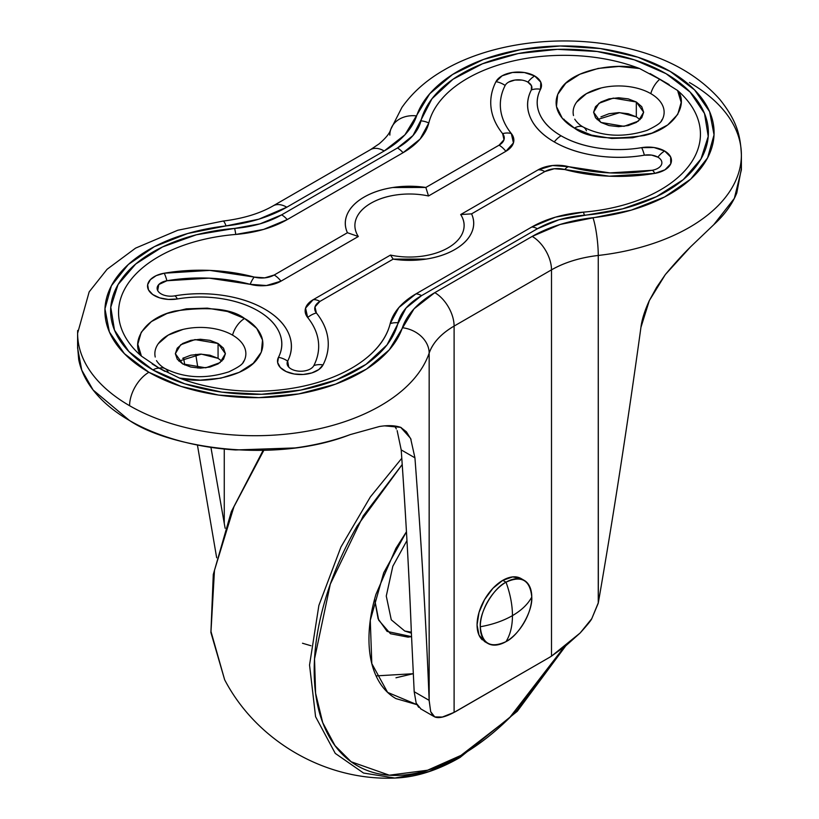 <?xml version="1.0" encoding="UTF-8"?>
<svg xmlns="http://www.w3.org/2000/svg" width="819" height="819" viewBox="0 0 819 819"><rect width="100%" height="100%" fill="white"/><g stroke="black" fill="none" stroke-linecap="round" stroke-linejoin="round"><path stroke-width="1.23" d="M522.542 579.576A36.405 21.018 120 0 0 502.805 580.323L506.019 582.186A36.405 21.018 -60 0 1 526.504 582.074A36.405 21.018 -60 0 1 531.766 597.041A36.405 21.018 -60 0 1 506.019 641.625C510.278 634.776 512.418 626.115 512.459 615.622C521.529 610.339 527.958 604.146 531.766 597.041C530.128 580.067 521.549 575.112 506.019 582.186C510.278 593.939 512.418 605.077 512.459 615.622C503.316 620.853 492.588 624.569 480.282 626.76C492.588 624.569 503.316 620.853 512.459 615.622C512.418 605.077 510.278 593.939 506.019 582.186C493.284 588.206 479.135 612.725 480.282 626.76C481.92 643.744 490.499 648.699 506.019 641.625C518.755 635.605 532.913 611.087 531.766 597.041C527.958 604.146 521.529 610.339 512.459 615.622C512.418 626.115 510.278 634.776 506.019 641.625A36.405 21.018 -60 0 1 485.544 641.727A36.405 21.018 -60 0 1 480.282 626.76A36.405 21.018 -60 0 1 506.019 582.186L502.805 580.323A36.405 21.018 120 0 0 479.739 610.165A36.405 21.018 120 0 0 482.319 639.874M486.291 642.383L484.602 641.574L479.023 635.145L477.067 624.907L479.023 612.397L484.602 599.539L492.956 588.277L502.805 580.323L512.653 576.904L521.007 578.521L524.221 580.374M600.931 116.861L609.049 113.728L618.632 112.633L628.204 113.728L636.322 116.861L636.322 101.996L643.652 112.213L638.339 121.12L623.986 126.331L600.931 122.43L609.049 125.563L618.632 126.669L628.204 125.563L636.322 122.43L641.748 117.741L643.652 112.213L641.748 106.685L636.322 101.996L628.204 98.864L618.632 97.768L609.049 98.864L600.931 101.996L595.515 106.685L593.601 112.213L595.515 117.741L600.931 122.43L593.601 112.213L598.924 103.307L613.277 98.106L636.322 101.996L636.322 116.861L619.655 112.643L597.164 119.646M182.678 358.343L190.796 355.211L200.368 354.115L209.951 355.211L218.069 358.343L218.069 343.478L225.399 353.695L220.076 362.602L205.723 367.813L182.678 363.912L190.796 367.045L200.368 368.151L209.951 367.045L218.069 363.912L223.485 359.224L225.399 353.695L223.485 348.167L218.069 343.478L209.951 340.346L200.368 339.25L190.796 340.346L182.678 343.478L177.252 348.167L175.348 353.695L177.252 359.224L182.678 363.912L175.348 353.695L180.661 344.789L195.014 339.588L218.069 343.478L218.069 358.343L201.392 354.125L178.911 361.128M243.734 391.001C220.383 389.875 198.956 385.565 179.443 378.071C201.136 384.08 244.246 377.805 257.453 358.794C271.099 340.376 256.101 324.652 244.594 318.499A18.202 10.504 120 0 0 232.545 335.125A45.506 26.269 180 0 1 242.803 363.175M235.759 234.439A91.001 52.539 0 0 0 287.234 219.584A18.202 10.504 -120 0 0 281.634 214.854A18.202 10.504 60 0 1 287.234 219.584L403.061 152.713A18.202 10.504 -120 0 0 397.45 147.983A18.202 10.504 60 0 1 403.061 152.713A91.001 52.539 0 0 0 428.808 122.993A18.202 14.711 -166.1 0 0 420.956 120.854A83.067 47.963 180 0 1 397.45 147.983L281.634 214.854A83.067 47.963 180 0 1 234.633 228.419L260.043 223.843L281.634 214.854L397.45 147.983L413.011 135.524L431.971 98.751L453.04 79.218L482.555 63.759L518.263 53.542L557.442 49.345L597.123 51.495L634.275 59.818L666.072 73.679L690.089 92.045L704.504 113.493L708.23 136.394L700.962 159.019L683.261 179.637L656.48 196.673L622.655 208.835L558.957 219.779L537.366 228.767L421.55 295.639L405.989 308.098L387.029 344.881L365.96 364.404L336.445 379.862L300.737 390.09L261.558 394.277L221.877 392.137L184.725 383.804L152.928 369.942L128.911 351.586L114.496 330.129L110.77 307.227L118.038 284.602L135.739 263.994L162.52 246.949L196.345 234.787L234.633 228.419A18.202 2.099 85.3 0 1 235.759 234.439L263.585 229.422L287.234 219.584L403.061 152.713L420.116 139.056L428.808 122.993A136.507 78.808 180 0 1 639.557 68.52L618.877 66.441L598.167 68.427L579.77 74.263L565.745 83.272L557.678 94.461L556.47 106.562L562.264 118.212L574.406 128.092A18.202 10.504 -60 0 1 583.456 127.17A18.202 10.504 120 0 0 574.406 128.092C587.039 137.827 610.298 140.295 644.195 135.514C677.108 127.897 687.98 102.999 677.579 90.479A136.507 78.808 180 0 1 583.241 212.152L555.415 217.168L531.766 227.017L415.939 293.888L398.884 307.534L390.192 323.607A136.507 78.808 180 0 1 179.443 378.071L159.285 368.212L141.421 356.122A136.507 78.808 180 0 1 235.759 234.439A18.202 2.099 -94.7 0 0 234.633 228.419A144.441 83.384 0 0 0 118.038 284.602A144.441 83.384 0 0 0 152.928 369.942A18.202 10.504 -60 0 1 159.285 368.212A18.202 10.504 -60 0 1 165.162 368.632A18.202 10.504 120 0 0 159.285 368.212L165.008 371.406M573.495 115.551A45.506 26.269 180 0 1 598.576 88.636A45.506 26.269 180 0 1 650.808 93.642A18.202 10.504 -60 0 1 659.715 79.289L639.557 68.52C617.864 62.52 574.754 68.796 561.547 87.797C547.901 106.224 562.899 121.939 574.406 128.092L591.523 135.104L611.701 138.452L632.657 137.756L652.026 133.088L667.649 124.99L677.743 114.373L681.183 102.416L677.579 90.479L659.715 79.289A18.202 10.504 120 0 0 650.808 93.642A45.506 26.269 180 0 1 661.066 121.693M527.907 82.125A13.647 7.883 180 0 1 531.347 89.926A18.202 14.251 27.1 0 1 540.54 89.261A23.239 13.421 0 0 0 534.684 75.983L524.406 72.533L512.52 72.471L502.129 75.809L495.966 81.675C491.564 90.285 489.946 99.058 491.093 108.006C492.239 116.953 496.079 125.502 502.62 133.64L504.002 139.732L499.078 145.178L425.839 187.459L392.751 187.52C381.726 189.24 372.184 192.434 364.107 197.092C356.04 201.75 350.512 207.268 347.532 213.626C344.553 219.994 344.523 226.361 347.43 232.729L274.181 275.02L264.752 277.856L254.207 277.068L209.807 270.403L164.199 273.218L156.173 275.645L150.368 279.668L147.666 284.664L148.485 289.875L152.692 294.512L159.654 297.87L168.315 299.426L177.344 298.955C191.646 296.519 206.009 296.365 220.454 298.485C234.899 300.614 247.399 304.719 257.934 310.8C268.478 316.892 275.583 324.099 279.269 332.442C282.944 340.776 282.678 349.078 278.46 357.33L277.641 362.541L280.344 367.547L286.148 371.56L294.175 373.996L303.204 374.467L311.865 372.911L318.826 369.553L323.034 364.916C327.436 356.316 329.054 347.532 327.907 338.585C326.761 329.637 322.921 321.099 316.38 312.96L314.998 306.869L319.922 301.423L393.161 259.132L426.249 259.07C437.274 257.35 446.816 254.166 454.893 249.498C462.96 244.84 468.488 239.332 471.468 232.965C474.447 226.607 474.477 220.239 471.57 213.861L544.819 171.58L554.248 168.745L564.793 169.533L609.193 176.187L654.801 173.382L664.967 169.82L670.751 163.82L670.638 156.961L664.659 151.024L653.961 147.512L641.656 147.645C627.354 150.072 612.991 150.235 598.546 148.106C584.101 145.987 571.601 141.882 561.066 135.79C550.522 129.709 543.417 122.492 539.731 114.158C536.056 105.815 536.322 97.522 540.54 89.261L540.775 82.156L534.684 75.983A18.202 10.504 120 0 0 527.907 82.125A18.202 10.504 -60 0 1 534.684 75.983A23.239 13.421 0 0 0 495.966 81.675A18.202 14.251 27.1 0 1 505.159 85.473A13.647 7.883 180 0 1 527.907 82.125L531.48 85.749L531.347 89.926C526.627 99.15 526.33 108.425 530.446 117.752C534.551 127.078 542.506 135.135 554.279 141.933A18.202 10.504 -60 0 1 561.066 135.79A81.419 47 180 0 1 540.54 89.261A18.202 14.251 -152.9 0 0 531.347 89.926A91.001 52.539 0 0 0 554.279 141.933C566.062 148.741 580.026 153.327 596.171 155.702C612.325 158.077 628.388 157.903 644.369 155.18A13.647 7.883 180 0 1 657.882 157.166A18.202 10.504 -60 0 1 664.659 151.024A23.239 13.421 0 0 0 641.656 147.645A18.202 4.208 80.3 0 1 644.369 155.18L651.596 155.098L657.882 157.166A13.647 7.883 180 0 1 652.088 170.301L609.899 172.901L568.836 166.738L552.579 165.52L538.032 169.891L460.688 214.547C464.404 220.331 465.12 226.228 462.848 232.248M741.39 169.799L741.39 154.945C740.437 135.299 737.008 121.069 719.993 99.621C695.71 72.277 660.994 54.32 615.827 45.751C556.94 34.367 489.312 43.489 443.898 70.117C426.269 80.242 412.264 92.701 401.883 107.484L390.776 129.351C390.284 129.986 390.612 133.906 379.207 143.796L370.546 149.621A27.303 15.766 60 0 1 384.203 150.972A27.303 15.766 -120 0 0 370.546 149.621L273.147 205.856A27.303 15.766 60 0 1 286.804 207.207A27.303 15.766 -120 0 0 273.147 205.856C259.869 213.524 243.13 218.601 222.942 221.089L177.805 230.241L135.575 248.126L107.094 269.267L89.179 291.851L77.61 333.261L77.61 348.126L81.746 370.116L93.11 389.998L129.586 420.567C170.567 448.249 275.368 463.943 350.194 434.613L379.432 426.504C387.93 425.143 395.014 425.43 400.686 427.344L410.616 438.4L414.936 457.831C421.468 544.645 426.208 625.491 429.146 700.358L429.166 353.081A177.457 102.457 180 0 1 306.726 431.275A177.457 102.457 180 0 1 129.586 405.712A177.457 102.457 180 0 1 77.682 330.456A177.457 102.457 0 0 0 129.586 405.712A27.303 15.766 -60 0 1 148.894 372.276A150.153 86.691 180 0 1 111.415 285.739A150.153 86.691 180 0 1 226.024 225.921A27.303 4.31 -96.5 0 0 222.911 221.089A27.303 4.31 83.5 0 1 226.024 225.921L187.756 233.487L154.371 246.662L128.296 264.517L111.415 285.739L104.955 308.794L109.398 332.002L124.406 353.685L148.894 372.276L181.081 386.414L218.642 395.075L258.845 397.635L298.771 393.908L335.534 384.162L366.451 369.113L389.291 349.836L414.066 308.804L434.797 292.649L532.196 236.415L560.176 224.447L631.244 210.145L664.629 196.959L690.704 179.105L707.585 157.883L714.045 134.838L709.602 111.619L694.594 89.936L670.106 71.345L637.919 57.207L600.358 48.546L560.155 45.987L520.229 49.713L483.466 59.459L452.549 74.519L429.709 93.786L404.934 134.818L384.203 150.972L286.804 207.207L258.824 219.175L226.024 225.921A118.305 68.305 0 0 0 286.804 207.207L384.203 150.972A118.305 68.305 0 0 0 416.615 115.888A27.303 21.867 -161.1 0 0 390.898 129.033A27.303 21.867 18.9 0 1 416.615 115.888A150.153 86.691 180 0 1 573.669 46.14A150.153 86.691 180 0 1 713.769 127.027A150.153 86.691 180 0 1 592.976 217.7A27.303 4.31 83.5 0 1 598.259 255.456L598.259 603.183L591.768 618.683L580.128 633.005L551.504 656.142L551.504 269.85C564.619 262.387 580.21 257.586 598.259 255.456L598.341 602.671C613.144 517.567 627.344 425.788 640.939 327.354L649.324 300.593L665.356 274.539L690.53 246.888L713.738 224.723L734.346 198.372L741.39 169.799L740.919 162.367M564.281 120.434L564.127 119.298M434.746 716.922L442.383 717.034L454.105 712.376A54.597 31.521 -60 0 0 456.531 711.066L549.078 657.626L454.105 712.376C445.157 717.096 438.697 718.611 434.746 716.922L430.692 711.68L429.166 700.798L429.166 353.081C432.862 342.659 441.175 333.661 454.105 326.085L454.105 712.376L454.105 326.085L551.504 269.85L551.504 656.142L549.078 657.626A54.597 31.521 -60 0 0 551.504 656.142L565.878 645.741L580.128 633.005C587.254 625.092 591.134 620.321 591.768 618.683L598.341 602.671C613.144 517.618 627.344 425.849 640.939 327.354C641.85 319.727 644.645 310.81 649.324 300.593L656.592 287.367L665.356 274.539C674.621 263.483 683.015 254.259 690.53 246.888L713.738 224.723C724.549 214.885 732.237 204.3 736.793 192.956L741.39 168.591M689.414 82.494A177.457 102.457 180 0 1 741.318 157.75A177.457 102.457 180 0 1 598.259 255.456A177.457 102.457 0 0 0 741.318 157.75M384.756 425.87L400.686 427.344L406.408 431.808L411.066 439.434M224.263 449.027L224.263 523.392L210.933 447.369L224.263 523.392L224.263 449.027M401.208 449.907C405.958 518.263 409.326 578.757 411.312 631.377L414.189 691.717L411.312 631.377C409.101 574.836 405.733 514.342 401.208 449.907L397.143 430.61L401.208 449.907L414.936 457.831L401.208 449.907M197.911 368.079L195.741 354.361L197.901 368.079M396.355 428.951L394.563 425.972M420.976 708.988L416.175 703.132L414.189 691.717L416.175 703.132L418.652 707.278M77.61 346.765L78.675 359.357C80.886 370.935 86.364 381.971 95.096 392.465C103.818 402.968 115.325 412.336 129.586 420.567C143.847 428.808 160.074 435.442 178.266 440.489C196.447 445.526 215.561 448.689 235.616 449.959L295.168 447.932C314.824 445.29 333.159 440.857 350.194 434.613L379.432 426.504M400.686 427.344L401.351 427.713M414.936 457.831C421.488 544.696 426.228 625.542 429.146 700.358L414.189 691.717L429.146 700.358L430.692 711.68L433.026 715.755M225.153 528.275L224.263 523.392M216.666 557.78L197.43 445.034M184.725 364.977L183.62 357.821M152.17 363.923L159.285 368.212A18.202 10.504 120 0 0 152.928 369.942A144.441 83.384 0 0 0 300.737 390.09A144.441 83.384 0 0 0 398.044 322.768A18.202 14.711 -166.1 0 0 390.192 323.607C386.885 336.998 378.173 349.099 364.066 359.899M179.443 378.071L200.123 380.149L220.833 378.163L239.23 372.338L253.255 363.319L261.322 352.139L262.53 340.039L256.736 328.388L244.594 318.499L227.477 311.496L207.299 308.149L186.343 308.845L166.974 313.503L151.351 321.601L141.257 332.227L137.817 344.185L141.421 356.122C131.02 343.601 141.892 318.704 174.805 311.077C208.702 306.296 231.961 308.773 244.594 318.499A18.202 10.504 -60 0 0 232.545 335.125A45.506 26.269 180 0 0 180.313 330.118A45.506 26.269 180 0 0 155.231 357.033M583.241 212.152A91.001 52.539 0 0 0 531.766 227.017A18.202 10.504 60 0 1 537.366 228.767A83.067 47.963 180 0 1 584.367 215.202A18.202 2.099 -94.7 0 0 583.241 212.152A18.202 2.099 85.3 0 1 584.367 215.202A144.441 83.384 0 0 0 708.21 128.706A144.441 83.384 0 0 0 570.761 49.355A144.441 83.384 0 0 0 420.956 120.854A18.202 14.711 13.9 0 1 428.808 122.993M650.102 73.587L669.164 84.603M537.366 228.767A18.202 10.504 -120 0 0 531.766 227.017L415.939 293.888A18.202 10.504 60 0 1 421.55 295.639L537.366 228.767M421.55 295.639A18.202 10.504 -120 0 0 415.939 293.888A91.001 52.539 0 0 0 390.192 323.607A18.202 14.711 13.9 0 1 398.044 322.768A83.067 47.963 180 0 1 421.55 295.639M389.834 135.125A27.303 21.867 18.9 0 1 390.898 129.033M598.259 255.456A27.303 4.31 -96.5 0 0 592.976 217.7A118.305 68.305 0 0 0 532.196 236.415A27.303 15.766 60 0 1 551.504 269.85A91.001 52.539 180 0 1 598.259 255.456M148.894 372.276A27.303 15.766 120 0 0 129.586 405.712A177.457 102.457 0 0 0 306.726 431.275A177.457 102.457 0 0 0 429.166 353.081A27.303 21.867 -161.1 0 0 402.385 327.743A150.153 86.691 180 0 1 298.771 393.908A150.153 86.691 180 0 1 148.894 372.276M551.504 269.85A27.303 15.766 -120 0 0 532.196 236.415L434.797 292.649A27.303 15.766 60 0 1 454.105 326.085L551.504 269.85M402.385 327.743A27.303 21.867 18.9 0 1 429.166 353.081A91.001 52.539 180 0 1 454.105 326.085A27.303 15.766 -120 0 0 434.797 292.649A118.305 68.305 0 0 0 402.385 327.743M428.511 195.976L425.839 187.459L428.511 195.976L505.866 151.32A27.303 15.766 0 0 0 511.322 133.538C505.272 126.013 501.709 118.11 500.655 109.828C499.59 101.546 501.095 93.427 505.159 85.473A18.202 14.251 -152.9 0 0 495.966 81.675A127.887 73.833 0 0 0 502.62 133.64A17.711 10.227 180 0 1 499.078 145.178L425.839 187.459A64.189 37.06 0 0 0 347.43 232.729L274.181 275.02A18.202 10.504 60 0 1 280.968 281.163L358.312 236.507L347.43 232.729L358.312 236.507A54.597 31.521 180 0 1 370.894 203.235A54.597 31.521 180 0 1 428.511 195.976L505.866 151.32L513.441 142.926L511.322 133.538A18.202 13.483 141.2 0 0 502.62 133.64A18.202 13.483 -38.8 0 1 511.322 133.538A118.305 68.305 180 0 1 505.159 85.473M508.783 82.023L514.885 80.057L521.867 80.098M157.678 290.54L158.784 284.541L166.912 280.753A118.305 68.305 180 0 1 250.164 284.316A18.202 6.255 -75 0 1 254.207 277.068A18.202 6.255 105 0 0 250.164 284.316A27.303 15.766 0 0 0 280.968 281.163A18.202 10.504 -120 0 0 274.181 275.02A17.711 10.227 180 0 1 254.207 277.068A127.887 73.833 0 0 0 164.199 273.218A23.239 13.421 0 0 0 148.485 289.875A23.239 13.421 0 0 0 177.344 298.955A81.419 47 180 0 1 257.934 310.8A81.419 47 180 0 1 278.46 357.33A23.239 13.421 0 0 0 294.175 373.996A23.239 13.421 0 0 0 323.034 364.916A127.887 73.833 0 0 0 316.38 312.96A17.711 10.227 180 0 1 319.922 301.423L393.161 259.132L390.489 255.078L313.134 299.734L305.559 308.128L307.678 317.516C313.728 325.041 317.291 332.944 318.345 341.226C319.41 349.508 317.905 357.627 313.841 365.581A13.647 7.883 180 0 1 296.887 370.915A13.647 7.883 180 0 1 287.653 361.128C292.373 351.904 292.67 342.629 288.554 333.302C284.449 323.986 276.494 315.919 264.721 309.121C252.938 302.313 238.974 297.727 222.829 295.352C206.675 292.977 190.612 293.151 174.631 295.874A13.647 7.883 180 0 1 157.678 290.54A13.647 7.883 180 0 1 166.912 280.753L209.101 278.153L250.164 284.316L266.421 285.534L280.968 281.163L358.312 236.507M288.759 367.127L287.653 361.128A91.001 52.539 0 0 0 264.721 309.121A91.001 52.539 0 0 0 174.631 295.874A18.202 4.208 80.3 0 1 177.344 298.955A18.202 4.208 -99.7 0 0 174.631 295.874M356.152 218.806C358.435 212.786 363.339 207.596 370.894 203.235C378.439 198.874 387.428 196.038 397.86 194.727M164.199 273.218A18.202 4.208 80.3 0 1 166.912 280.753A18.202 4.208 -99.7 0 0 164.199 273.218M505.866 151.32A18.202 10.504 -120 0 0 499.078 145.178A18.202 10.504 60 0 1 505.866 151.32M278.46 357.33A18.202 14.251 27.1 0 1 287.653 361.128A18.202 14.251 -152.9 0 0 278.46 357.33M323.034 364.916A18.202 14.251 -152.9 0 0 313.841 365.581A18.202 14.251 27.1 0 1 323.034 364.916M390.489 255.078L393.161 259.132A64.189 37.06 0 0 0 471.57 213.861L460.688 214.547A54.597 31.521 180 0 1 448.106 247.819A54.597 31.521 180 0 1 390.489 255.078L313.134 299.734A18.202 10.504 60 0 1 319.922 301.423A18.202 10.504 -120 0 0 313.134 299.734A27.303 15.766 0 0 0 307.678 317.516A18.202 13.483 -38.8 0 1 316.38 312.96A18.202 13.483 141.2 0 0 307.678 317.516A118.305 68.305 180 0 1 313.841 365.581M561.066 135.79A18.202 10.504 120 0 0 554.279 141.933A91.001 52.539 0 0 0 644.369 155.18A18.202 4.208 -99.7 0 0 641.656 147.645A81.419 47 180 0 1 561.066 135.79M652.088 170.301A118.305 68.305 180 0 1 568.836 166.738A18.202 6.255 105 0 0 564.793 169.533A127.887 73.833 0 0 0 654.801 173.382A18.202 4.208 -99.7 0 0 652.088 170.301A18.202 4.208 80.3 0 1 654.801 173.382A23.239 13.421 0 0 0 664.659 151.024A18.202 10.504 120 0 0 657.882 157.166M564.793 169.533A18.202 6.255 -75 0 1 568.836 166.738A27.303 15.766 0 0 0 538.032 169.891A18.202 10.504 60 0 1 544.819 171.58A17.711 10.227 180 0 1 564.793 169.533M471.57 213.861L544.819 171.58A18.202 10.504 -120 0 0 538.032 169.891L460.688 214.547L471.57 213.861M158.333 343.642L168.192 335.125L182.954 329.433M576.596 102.16L586.455 93.642L601.218 87.95M583.456 127.17A18.202 10.504 -60 0 1 586.455 130.794M165.162 368.632A18.202 10.504 -60 0 1 168.192 372.276M221.836 361.128L218.069 358.343M640.089 119.646L636.322 116.861M411.384 633.138L404.75 631.019L391.277 619.819L386.271 596.037L392.823 566.257L406.961 540.54L392.823 566.257L386.271 596.037L391.277 619.819L404.75 631.019L411.343 632.176M401.791 458.282L370.352 496.938L340.939 547.02L318.878 605.436L309.541 665.038L315.581 716.697L335.258 753.388L363.544 773.044L394.922 778.05L363.544 773.044L335.258 753.388L315.581 716.697L309.541 665.038L318.878 605.436L340.939 547.02L370.352 496.938L401.791 458.282M460.043 757.473A4.545 2.631 -120 0 0 460.974 755.394L427.569 770.229L389.312 775.194L351.167 761.772L335.002 745.618L322.706 722.604L315.602 693.243L314.527 658.937L330.282 584.193L363.196 515.939L402.221 464.496L357.186 525.972C343.417 549.815 332.811 574.262 325.368 599.334C317.915 624.395 314.189 648.167 314.189 670.648C314.189 693.12 317.915 712.591 325.368 729.053C332.811 745.525 343.417 757.729 357.186 765.673C370.946 773.617 386.824 776.699 404.801 774.917C422.788 773.136 441.513 766.635 460.974 755.394A4.545 2.631 60 0 1 460.043 757.473A4.545 2.631 60 0 1 459.142 757.688L429.125 771.508L394.922 778.05C415.745 777.333 437.448 770.474 460.032 757.473L517.291 711.281L565.642 645.996M263.759 450.46L233.968 506.685L214.476 570.3L210.985 631.5L224.641 679.739L210.985 631.5L214.476 570.3L233.968 506.685L263.759 450.46M563.871 647.379L509.438 717.915L460.974 755.394C480.446 744.154 499.17 729.043 517.147 710.063L563.871 647.379M416.82 704.627L395.915 698.597C387.285 693.611 380.63 685.964 375.962 675.644C371.294 665.315 368.959 653.112 368.959 639.025C368.959 624.928 371.294 610.032 375.962 594.318L395.915 548.331L406.459 531.756M416.81 704.606L387.602 692.383L371.806 663.605L370.28 620.311L383.732 572.747L406.459 531.777M376.075 675.89L413.226 673.72L395.976 677.784M411.517 636.65L408.057 637.141L390.468 633.732L378.716 620.198L374.59 599.191L378.102 618.775L387.121 631.429L411.517 636.639M484.602 641.574L487.817 643.427M244.257 360.636C242.076 362.571 245.567 363.841 228.9 371.816C205.692 379.238 184.47 378.194 165.243 368.673C161.712 366.83 158.794 364.148 156.48 360.636M662.52 119.154C660.339 121.089 663.83 122.359 647.164 130.334C623.945 137.756 602.733 136.712 583.507 127.191C579.975 125.348 577.047 122.666 574.743 119.154M420.475 708.711L434.224 716.656M263.063 450.481L231.327 511.629L213.288 574.498L210.903 632.524L224.641 679.739C256.675 741.236 325.645 781.06 394.922 778.05M302.498 643.243L310.974 645.751"/></g></svg>
